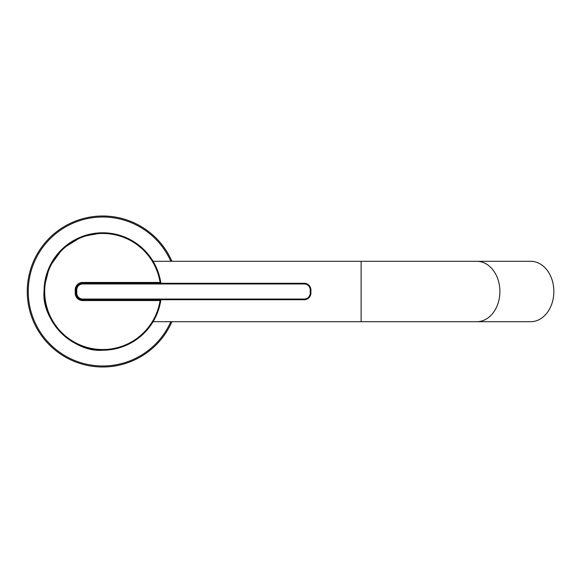 <?xml version="1.0" encoding="UTF-8"?>
<svg xmlns="http://www.w3.org/2000/svg" width="583" height="583" viewBox="0 0 583 583"><rect width="100%" height="100%" fill="white"/><g stroke="black" fill="none" stroke-linecap="round" stroke-linejoin="round"><path stroke-width="0.87" d="M102.739 366.984A75.484 75.484 0 0 0 171.927 321.692A75.484 75.484 0 0 1 27.255 291.5A75.484 75.484 0 0 1 171.927 261.308A75.484 75.484 0 0 0 102.739 216.016M158.605 273.442L158.029 271.751M160.799 282.74A58.708 58.708 0 0 1 160.872 283.28A58.708 58.708 0 0 0 160.799 282.74A58.708 58.708 0 0 1 160.872 283.28A58.708 58.708 0 0 0 160.799 282.74M160.872 299.72A58.708 58.708 0 0 1 160.799 300.26A58.708 58.708 0 0 0 160.872 299.72A58.708 58.708 0 0 1 160.799 300.26A58.708 58.708 0 0 0 160.872 299.72M157.891 271.372L155.785 266.336M156.587 268.093L155.96 266.701M160.361 302.766L160.201 303.554M155.843 266.46L153.096 261.308L156.608 268.151M157.417 312.889L156.63 314.798M155.829 316.569L153.096 321.692L530.719 321.692A30.192 23.131 90 0 0 553.85 291.5A30.192 23.131 90 0 0 530.719 261.308L476.77 261.308A30.192 23.131 90 0 1 499.901 291.5A30.192 23.131 90 0 1 476.77 321.692M153.096 261.308L361.125 261.308L361.125 321.692M78.479 298.161L78.479 298.161A25.164 25.164 0 0 0 78.588 298.547M78.479 284.839L78.479 284.839A25.164 25.164 0 0 1 78.588 284.453M44.068 289.416L44.031 291.5C41.408 320.548 73.698 352.839 102.739 350.208A58.708 58.708 0 0 1 44.031 291.5A58.708 58.708 0 0 1 102.739 232.792L82.159 236.516L62.884 248.394L49.468 266.832L44.17 287.521M44.162 287.623L44.075 289.336M44.257 286.391L44.293 297.038M102.739 232.792A58.708 58.708 0 0 1 160.733 282.34A0.67 0.67 0 0 1 160.07 283.112L82.611 283.112A6.712 6.712 0 0 0 75.907 289.824L75.907 293.176A6.712 6.712 0 0 0 82.611 299.888L160.07 299.888A0.67 0.67 0 0 1 160.733 300.66L160.93 299.305M160.93 283.695L160.733 282.34L160.07 282.442A58.038 58.038 0 0 0 102.739 233.462A58.038 58.038 0 0 0 44.702 291.5A58.038 58.038 0 0 0 102.739 349.538A58.038 58.038 0 0 0 160.07 300.558L82.611 300.558A7.382 7.382 0 0 1 75.229 293.176L75.229 289.824A7.382 7.382 0 0 1 82.611 282.442L160.07 282.442L160.07 283.112M160.733 300.66A58.708 58.708 0 0 1 102.739 350.208A58.708 58.708 0 0 0 160.733 300.66L160.07 300.558L160.07 299.888M304.202 283.95L304.202 283.28A6.712 6.712 0 0 1 310.914 289.991L310.914 293.009A6.712 6.712 0 0 1 304.202 299.72L82.779 299.72A6.712 6.712 0 0 1 76.074 293.009L76.074 289.991A6.712 6.712 0 0 1 82.779 283.28L304.202 283.28A6.712 6.712 0 0 1 310.914 289.991L310.243 289.991A6.041 6.041 0 0 0 304.202 283.95L82.779 283.95A6.041 6.041 0 0 0 76.745 289.991L76.745 293.009A6.041 6.041 0 0 0 82.779 299.05L304.202 299.05A6.041 6.041 0 0 0 310.243 293.009L310.243 289.991M170.826 261.308A74.478 74.478 0 0 0 28.261 291.5A74.478 74.478 0 0 0 170.826 321.692M75.229 293.176L75.907 293.176A6.712 6.712 0 0 0 82.611 299.888L82.611 300.558M82.611 282.442L82.611 283.112A6.712 6.712 0 0 0 75.907 289.824L75.229 289.824M82.779 299.05L82.779 299.72A6.712 6.712 0 0 1 76.074 293.009L76.745 293.009M76.745 289.991L76.074 289.991A6.712 6.712 0 0 1 82.779 283.28L82.779 283.95M310.243 293.009L310.914 293.009A6.712 6.712 0 0 1 304.202 299.72L304.202 299.05M361.125 261.308L476.77 261.308"/></g></svg>
